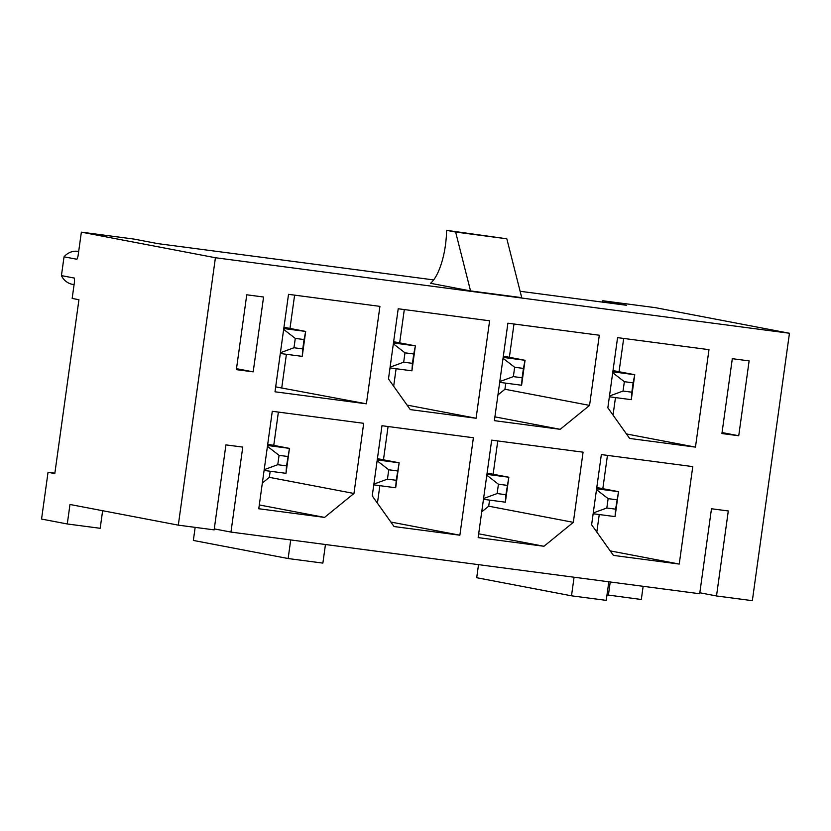<?xml version="1.0" encoding="UTF-8"?>
<svg xmlns="http://www.w3.org/2000/svg" width="831" height="831" viewBox="0 0 831 831"><rect width="100%" height="100%" fill="white"/><g stroke="black" fill="none" stroke-linecap="round" stroke-linejoin="round"><path stroke-width="1.25" d="M393.634 341.707L415.375 345.862L411.916 370.813L389.999 367.925M393.458 342.974L415.375 345.862L413.755 353.985L404.977 352.832L403.679 362.191L412.456 363.344L413.755 353.985M390.103 367.146L403.679 362.191M412.456 363.344L411.916 370.813M393.343 343.837L404.977 352.832M602.558 302.131L602.745 300.749L655.399 307.667L789.45 333.252L752.346 600.668L716.509 595.962L699.827 592.773M214.273 528.89L230.956 532.079L699.692 593.75L711.481 508.759L728.299 510.972L716.509 595.962M178.312 525.15L69.981 504.479L67.28 523.966L41.55 519.063L48.042 472.278L54.815 473.577L78.935 299.711L72.162 298.422L74.541 281.314L74.291 278.063L61.432 275.612L64.039 256.81L76.909 259.262L78.01 256.27L81.365 232.15L215.416 257.735L178.312 525.15L214.138 529.866L225.928 444.886L242.756 447.099L230.956 532.079M721.921 433.533L732.308 358.68L749.126 360.893L738.738 435.745L721.921 433.533M722.056 432.556L738.738 435.745M215.416 257.735L789.45 333.252M692.763 466.607L601.353 454.578L591.62 524.745L613.423 555.409L679.239 564.062L692.763 466.607M583.071 452.178L491.672 440.15L478.147 537.605L543.962 546.268L573.338 522.346L583.071 452.178M473.39 437.75L381.98 425.721L372.246 495.889L394.05 526.542L459.865 535.206L473.39 437.75M363.698 423.311L272.288 411.293L258.773 508.749L324.578 517.401L353.964 493.479L363.698 423.311M617.578 337.635L607.845 407.803L629.659 438.456L695.464 447.12L708.988 349.664L617.578 337.635M507.897 323.207L494.372 420.663L560.187 429.315L589.563 405.393L599.307 335.225L507.897 323.207M398.205 308.768L388.472 378.936L410.275 409.6L476.09 418.253L489.615 320.797L398.205 308.768M288.523 294.34L274.999 391.796L366.398 403.824L379.923 306.369L288.523 294.34M253.195 371.862L236.368 369.65L246.755 294.797L263.572 297.01L253.195 371.862L236.503 368.673M81.365 232.15L134.009 239.079L157.848 243.628L433.657 279.912M48.042 472.278L54.867 473.182M606.994 594.892L641.314 599.494L643.142 586.302M455.637 232.057L506.827 238.798L521.733 297.654L470.543 290.923L455.637 232.057L446.569 230.332A43.295 15.145 97.5 0 1 430.531 283.288L470.543 290.923M520.113 291.286L626.574 305.289L602.745 300.749M275.684 386.872L366.398 403.824M281.771 387.672L286.404 354.297M289.988 328.432L294.61 295.14M407.065 405.081L476.09 418.253M393.665 386.238L396.096 368.725M399.68 342.86L404.302 309.579M560.187 429.315L494.902 416.861M589.563 405.393L504.936 389.251L505.778 383.153M509.372 357.299L513.984 324.007M504.936 389.251L497.946 394.943M626.439 433.948L695.464 447.12M613.039 415.095L615.47 397.592M619.053 371.727L623.676 338.435M324.578 517.401L259.293 504.947M353.964 493.479L269.327 477.337L270.179 471.239M273.763 445.385L278.385 412.093M269.327 477.337L262.336 483.029M390.84 522.034L459.865 535.206M377.43 503.181L379.86 485.678M383.455 459.813L388.077 426.521M543.962 546.268L478.677 533.803M573.338 522.346L488.711 506.193L489.552 500.106M493.136 474.241L497.759 440.949M488.711 506.193L481.71 511.886M610.214 550.891L679.239 564.062M596.814 532.048L599.244 514.534M602.828 488.67L607.451 455.378M325.451 544.513L322.875 563.106L288.139 558.536L290.715 539.942M288.139 558.536L193.353 540.441L195.16 527.373M608.811 581.793L606.235 600.377L571.499 595.817L476.714 577.722L478.521 564.644M67.28 523.966L100.187 528.298L102.629 510.712M506.827 238.798L446.569 230.332M61.432 275.612A16.734 15.675 100.8 0 0 72.401 284.327L74.073 284.649M64.039 256.81A16.734 15.675 -79.2 0 1 78.665 251.461L78.685 251.461M571.499 595.817L574.076 577.223M608.406 595.162L610.234 581.98M596.606 488.784L618.524 491.672L615.065 516.612L593.147 513.735M616.903 499.795L608.126 498.642L606.827 508.001L615.605 509.154L618.524 491.672L596.783 487.517M608.126 498.642L596.492 489.646M593.251 512.956L606.827 508.001M615.065 516.612L615.605 509.154M613.008 370.574L634.749 374.719L631.29 399.669L609.372 396.792M612.842 371.841L634.749 374.719L633.129 382.852L624.351 381.689L623.053 391.048L631.83 392.201L633.129 382.852M609.487 396.013L623.053 391.048M631.83 392.201L631.29 399.669M612.717 372.704L624.351 381.689M377.232 459.927L399.15 462.805L395.681 487.755L373.773 484.868M397.519 470.938L388.752 469.775L387.454 479.134L396.221 480.287L399.15 462.805L377.409 458.66M388.752 469.775L377.118 460.79M373.877 484.099L387.454 479.134M395.681 487.755L396.221 480.287M486.924 474.356L508.832 477.233L505.373 502.184L483.455 499.306M507.211 485.366L498.434 484.213L497.135 493.562L505.913 494.715L508.832 477.233L487.101 473.088M498.434 484.213L486.8 475.218M483.569 498.527L497.135 493.562M505.373 502.184L505.913 494.715M503.326 356.146L525.057 360.29L521.598 385.241L499.691 382.353M503.15 357.403L525.057 360.29L523.437 368.413L514.659 367.26L513.361 376.62L522.138 377.773L523.437 368.413M499.795 381.574L513.361 376.62M522.138 377.773L521.598 385.241M503.025 358.265L514.659 367.26M267.551 445.489L289.458 448.376L285.999 473.327L264.081 470.439M287.838 456.499L279.06 455.346L277.762 464.706L286.539 465.859L289.458 448.376L267.717 444.232M279.06 455.346L267.426 446.351M264.196 469.66L277.762 464.706M285.999 473.327L286.539 465.859M283.953 327.279L305.683 331.434L302.224 356.374L280.307 353.497M283.776 328.546L305.683 331.434L304.063 339.557L295.285 338.404L293.987 347.753L302.764 348.916L304.063 339.557M280.421 352.718L293.987 347.753M302.764 348.916L302.224 356.374M283.651 329.408L295.285 338.404"/></g></svg>

